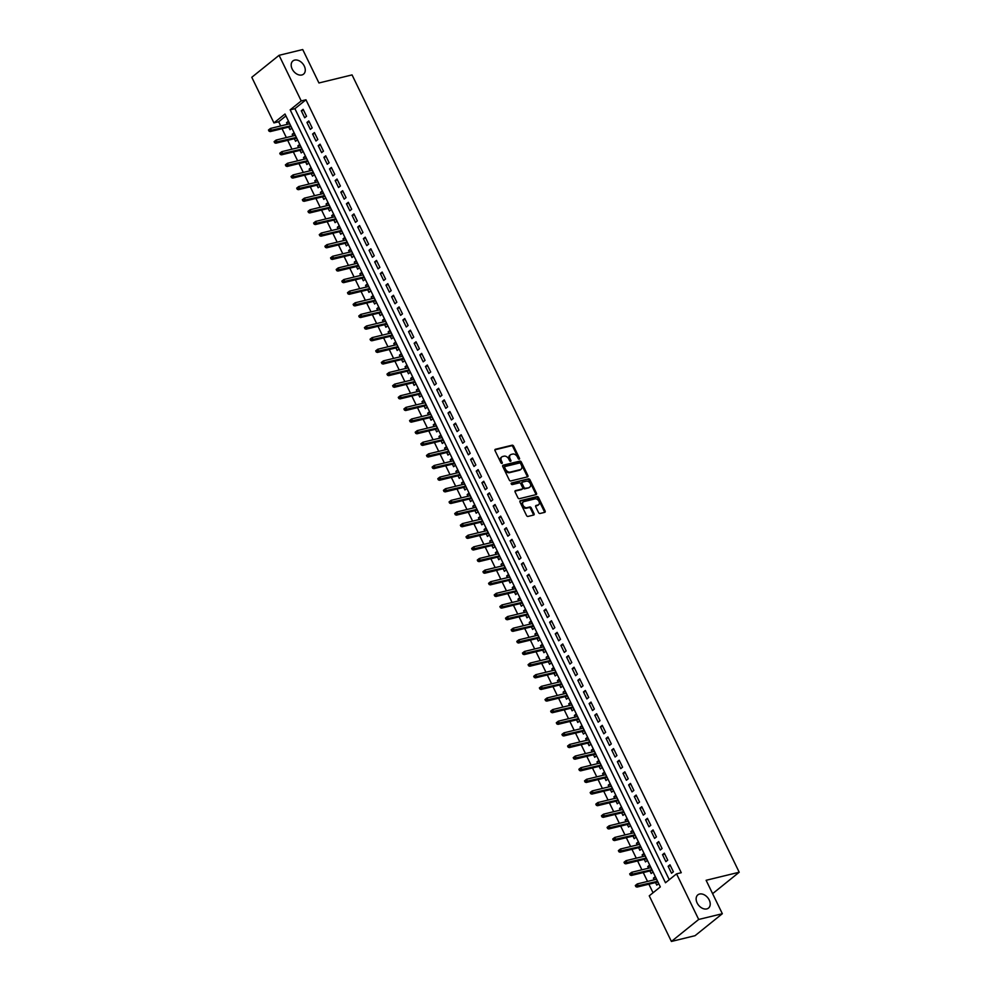 <?xml version="1.0" encoding="UTF-8"?>
<svg xmlns="http://www.w3.org/2000/svg" width="991" height="991" viewBox="0 0 991 991"><rect width="100%" height="100%" fill="white"/><g stroke="black" fill="none" stroke-linecap="round" stroke-linejoin="round"><path stroke-width="1.49" d="M519.222 459.205A0.917 0.632 51.1 0 0 519.482 458.251L513.598 446.123A1.301 0.904 51.1 0 0 512.124 445.207L495.413 449.282A1.301 0.904 51.1 0 0 495.029 450.645L500.926 462.772A0.917 0.632 51.1 0 0 502.214 462.45L501.458 460.889A4.162 2.911 51.1 0 1 501.818 456.913A4.162 2.911 51.1 0 1 502.66 456.504L504.047 456.17A4.162 2.911 51.1 0 1 508.792 459.093L509.547 460.666A0.917 0.632 51.1 0 0 510.848 460.344L510.092 458.783A4.162 2.911 51.1 0 1 510.452 454.819A4.162 2.911 51.1 0 1 511.294 454.411L512.681 454.064A4.162 2.911 51.1 0 1 517.426 457L518.182 458.56A0.917 0.632 51.1 0 0 519.222 459.205M518.85 459.18A0.917 0.632 51.1 0 0 518.751 458.845L512.867 446.718A1.301 0.904 51.1 0 0 511.381 445.801L494.905 449.815M501.582 463.379A0.917 0.632 51.1 0 0 501.483 463.045L500.715 461.472L501.458 460.889M510.216 461.286A0.917 0.632 51.1 0 0 510.117 460.939L509.349 459.378L510.092 458.783M699.559 894.043A8.485 5.934 51.1 0 0 697.85 894.873A8.485 5.934 51.1 0 0 697.775 904.114A8.485 5.934 51.1 0 0 706.781 908.92A8.485 5.934 51.1 0 0 708.503 908.09A8.485 5.934 51.1 0 0 708.577 898.849A8.485 5.934 51.1 0 0 699.559 894.043M294.624 60.104A8.485 5.934 51.1 0 0 292.915 60.934A8.485 5.934 51.1 0 0 292.828 70.175A8.485 5.934 51.1 0 0 301.846 74.982A8.485 5.934 51.1 0 0 303.556 74.139A8.485 5.934 51.1 0 0 303.642 64.91A8.485 5.934 51.1 0 0 294.624 60.104M538.547 512.582A1.301 0.904 51.1 0 0 540.033 513.487L544.716 512.347A1.301 0.904 51.1 0 0 545.1 510.984L538.559 497.519A1.301 0.904 51.1 0 0 537.072 496.602L520.362 500.678A1.301 0.904 51.1 0 0 519.99 502.041L526.531 515.506A1.301 0.904 51.1 0 0 528.005 516.422L533.678 515.035A1.301 0.904 51.1 0 0 534.05 513.672L531.25 507.912A1.301 0.904 51.1 0 0 529.764 506.996L526.964 507.677A3.481 2.44 51.1 0 1 523.26 505.707A3.481 2.44 51.1 0 1 523.298 501.917A3.481 2.44 51.1 0 1 523.991 501.582L534.991 498.894A3.481 2.44 51.1 0 1 538.695 500.876A3.481 2.44 51.1 0 1 538.658 504.667A3.481 2.44 51.1 0 1 537.964 505.001L536.131 505.447A1.301 0.904 51.1 0 0 535.747 506.822L538.547 512.582M279.078 55.31L302.726 49.55L318.941 82.971L352.053 74.907L739.212 872.229L706.112 880.293L722.34 913.714L698.692 919.462L671.403 941.45L649.254 895.827L660.316 886.92L284.999 114.002L273.937 122.909L251.788 77.286L279.078 55.31L301.227 100.933L290.165 109.84L665.481 882.758L676.543 873.851L698.692 919.462M676.543 873.851L681.263 872.699L305.959 99.781L301.227 100.933M527.497 476.869A1.301 0.904 51.1 0 0 527.869 475.507L521.328 462.041A1.301 0.904 51.1 0 0 519.841 461.125L503.131 465.2A1.301 0.904 51.1 0 0 502.759 466.563L509.3 480.028A1.301 0.904 51.1 0 0 510.786 480.945L527.497 476.869M529.937 479.78L536.478 493.245A1.301 0.904 51.1 0 1 536.106 494.608L519.395 498.684A1.301 0.904 51.1 0 1 517.909 497.767L515.109 492.007A1.301 0.904 51.1 0 1 515.493 490.632L522.269 488.984A1.301 0.904 51.1 0 0 522.641 487.622L520.783 483.794A1.301 0.904 51.1 0 0 519.309 482.877L512.248 484.599A0.917 0.632 51.1 0 1 511.467 483.001L528.463 478.864A1.301 0.904 51.1 0 1 529.937 479.78L529.206 480.375L535.747 493.84L536.478 493.245M654.196 879.81L653.403 878.162L655.695 877.605M655.534 882.572L656.785 885.136L658.631 883.65L655.249 876.688L653.403 878.162M648.56 868.19L647.755 866.543L650.046 865.985M649.898 870.953L651.149 873.517L652.982 872.03L649.601 865.056L647.755 866.543M642.911 856.571L642.118 854.923L644.41 854.366M644.249 859.321L645.5 861.897L647.346 860.411L643.952 853.437L642.118 854.923M637.263 844.939L636.47 843.304L638.761 842.746M638.613 847.701L639.852 850.278L641.697 848.792L638.315 841.817L636.47 843.304M631.626 833.32L630.821 831.672L633.125 831.115M632.964 836.082L634.215 838.646L636.061 837.16L632.667 830.185L630.821 831.672M625.978 821.7L625.185 820.053L627.476 819.495M627.315 824.45L628.567 827.027L630.412 825.54L627.03 818.566L625.185 820.053M620.341 810.068L619.536 808.433L621.828 807.876M621.679 812.831L622.93 815.407L624.764 813.921L621.382 806.947L619.536 808.433M614.693 798.449L613.9 796.801L616.191 796.244M616.03 801.211L617.282 803.775L619.127 802.301L615.733 795.327L613.9 796.801M609.044 786.829L608.251 785.182L610.543 784.624M610.394 789.592L611.633 792.156L613.479 790.669L610.097 783.695L608.251 785.182M603.408 775.21L602.602 773.562L604.906 773.005M604.745 777.96L605.996 780.536L607.842 779.05L604.448 772.076L602.602 773.562M597.759 763.578L596.966 761.943L599.258 761.385M599.097 766.34L600.348 768.917L602.194 767.43L598.812 760.456L596.966 761.943M592.123 751.958L591.317 750.311L593.609 749.753M593.46 754.721L594.711 757.285L596.545 755.799L593.163 748.824L591.317 750.311M586.474 740.339L585.681 738.691L587.973 738.134M587.812 743.101L589.063 745.666L590.909 744.179L587.514 737.205L585.681 738.691M580.825 728.719L580.032 727.072L582.324 726.514M582.175 731.469L583.414 734.046L585.26 732.56L581.878 725.585L580.032 727.072M575.189 717.088L574.384 715.452L576.688 714.883M576.527 719.85L577.778 722.427L579.624 720.94L576.229 713.966L574.384 715.452M569.54 705.468L568.747 703.821L571.039 703.263M570.878 708.231L572.129 710.795L573.975 709.308L570.593 702.334L568.747 703.821M563.904 693.849L563.099 692.201L565.39 691.644M565.242 696.599L566.493 699.175L568.326 697.689L564.944 690.715L563.099 692.201M558.255 682.217L557.462 680.582L559.754 680.024M559.593 684.979L560.844 687.556L562.69 686.069L559.296 679.095L557.462 680.582M552.606 670.597L551.814 668.95L554.105 668.392M553.957 673.36L555.195 675.924L557.041 674.45L553.659 667.476L551.814 668.95M546.97 658.978L546.165 657.33L548.469 656.773M548.308 661.74L549.559 664.304L551.405 662.818L548.011 655.844L546.165 657.33M541.321 647.358L540.529 645.711L542.82 645.153M542.659 650.108L543.91 652.685L545.756 651.198L542.374 644.224L540.529 645.711M535.685 635.727L534.88 634.091L537.172 633.534M537.023 638.489L538.274 641.066L540.107 639.579L536.726 632.605L534.88 634.091M530.036 624.107L529.244 622.459L531.535 621.902M531.374 626.869L532.625 629.434L534.471 627.947L531.077 620.973L529.244 622.459M524.388 612.488L523.595 610.84L525.887 610.283M525.738 615.25L526.977 617.814L528.822 616.328L525.441 609.354L523.595 610.84M518.751 600.868L517.946 599.221L520.25 598.663M520.089 603.618L521.34 606.195L523.186 604.708L519.792 597.734L517.946 599.221M513.103 589.236L512.31 587.601L514.602 587.031M514.44 591.999L515.692 594.575L517.537 593.089L514.156 586.115L512.31 587.601M507.466 577.617L506.661 575.969L508.953 575.412M508.804 580.379L510.043 582.943L511.889 581.457L508.507 574.483L506.661 575.969M501.818 565.997L501.025 564.35L503.317 563.792M503.155 568.747L504.407 571.324L506.252 569.837L502.858 562.863L501.025 564.35M496.169 554.365L495.376 552.73L497.668 552.173M497.519 557.128L498.758 559.704L500.604 558.218L497.222 551.244L495.376 552.73M490.533 542.746L489.727 541.098L492.019 540.541M491.87 545.508L493.122 548.073L494.967 546.598L491.573 539.624L489.727 541.098M484.884 531.126L484.091 529.479L486.383 528.921M486.222 533.889L487.473 536.453L489.319 534.967L485.937 527.992L484.091 529.479M479.248 519.507L478.442 517.859L480.734 517.302M480.585 522.257L481.824 524.834L483.67 523.347L480.288 516.373L478.442 517.859M473.599 507.875L472.806 506.24L475.098 505.683M474.937 510.638L476.188 513.214L478.034 511.728L474.639 504.753L472.806 506.24M467.95 496.256L467.157 494.608L469.449 494.051M469.3 499.018L470.539 501.582L472.385 500.096L469.003 493.122L467.157 494.608M462.314 484.636L461.509 482.989L463.8 482.431M463.652 487.399L464.903 489.963L466.749 488.476L463.354 481.502L461.509 482.989M456.665 473.017L455.872 471.369L458.164 470.812M458.003 475.767L459.254 478.343L461.1 476.857L457.718 469.883L455.872 471.369M451.029 461.385L450.224 459.75L452.515 459.18M452.367 464.147L453.605 466.724L455.451 465.237L452.069 458.263L450.224 459.75M445.38 449.765L444.587 448.118L446.879 447.56M446.718 452.528L447.969 455.092L449.815 453.605L446.421 446.631L444.587 448.118M439.731 438.146L438.939 436.498L441.23 435.941M441.082 440.896L442.32 443.473L444.166 441.986L440.784 435.012L438.939 436.498M434.095 426.514L433.29 424.879L435.582 424.321M435.433 429.276L436.684 431.853L438.53 430.367L435.136 423.392L433.29 424.879M428.446 414.895L427.654 413.247L429.945 412.69M429.784 417.657L431.035 420.221L432.881 418.747L429.499 411.773L427.654 413.247M422.81 403.275L422.005 401.628L424.297 401.07M424.148 406.037L425.387 408.602L427.232 407.115L423.851 400.141L422.005 401.628M417.161 391.656L416.369 390.008L418.66 389.451M418.499 394.406L419.75 396.982L421.596 395.496L418.202 388.522L416.369 390.008M411.513 380.024L410.72 378.389L413.012 377.831M412.863 382.786L414.102 385.363L415.947 383.876L412.566 376.902L410.72 378.389M405.876 368.404L405.071 366.757L407.363 366.199M407.214 371.167L408.465 373.731L410.311 372.244L406.917 365.27L405.071 366.757M400.228 356.785L399.435 355.137L401.727 354.58M401.566 359.547L402.817 362.111L404.662 360.625L401.281 353.651L399.435 355.137M394.591 345.165L393.786 343.518L396.078 342.96M395.929 347.915L397.168 350.492L399.014 349.005L395.632 342.031L393.786 343.518M388.943 333.533L388.15 331.898L390.442 331.328M390.281 336.296L391.532 338.872L393.377 337.386L389.983 330.412L388.15 331.898M383.294 321.914L382.501 320.266L384.793 319.709M384.644 324.676L385.883 327.241L387.729 325.754L384.347 318.78L382.501 320.266M377.658 310.294L376.853 308.647L379.144 308.09M378.996 313.045L380.247 315.621L382.092 314.135L378.698 307.16L376.853 308.647M372.009 298.663L371.216 297.027L373.508 296.47M373.347 301.425L374.598 304.002L376.444 302.515L373.062 295.541L371.216 297.027M366.373 287.043L365.568 285.396L367.859 284.838M367.711 289.806L368.949 292.37L370.795 290.896L367.413 283.921L365.568 285.396M360.724 275.424L359.919 273.776L362.223 273.219M362.062 278.186L363.313 280.75L365.159 279.264L361.765 272.29L359.919 273.776M355.075 263.804L354.283 262.157L356.574 261.599M356.413 266.554L357.664 269.131L359.51 267.644L356.128 260.67L354.283 262.157M349.439 252.172L348.634 250.537L350.925 249.98M350.777 254.935L352.028 257.511L353.861 256.025L350.48 249.051L348.634 250.537M343.79 240.553L342.997 238.905L345.289 238.348M345.128 243.315L346.379 245.879L348.225 244.393L344.843 237.419L342.997 238.905M338.154 228.933L337.349 227.286L339.64 226.728M339.492 231.696L340.731 234.26L342.576 232.774L339.195 225.799L337.349 227.286M332.505 217.302L331.7 215.666L334.004 215.109M333.843 220.064L335.094 222.641L336.94 221.154L333.546 214.18L331.7 215.666M326.857 205.682L326.064 204.047L328.355 203.477M328.194 208.444L329.446 211.009L331.291 209.535L327.91 202.56L326.064 204.047M321.22 194.063L320.415 192.415L322.707 191.858M322.558 196.825L323.809 199.389L325.643 197.903L322.261 190.929L320.415 192.415M315.572 182.443L314.779 180.796L317.07 180.238M316.909 185.193L318.161 187.77L320.006 186.283L316.625 179.309L314.779 180.796M309.935 170.811L309.13 169.176L311.422 168.619M311.273 173.574L312.512 176.15L314.358 174.664L310.976 167.69L309.13 169.176M304.287 159.192L303.481 157.544L305.785 156.987M305.624 161.954L306.876 164.518L308.721 163.032L305.327 156.07L303.481 157.544M298.638 147.572L297.845 145.925L300.137 145.367M299.976 150.335L301.227 152.899L303.073 151.412L299.691 144.438L297.845 145.925M293.002 135.953L292.196 134.305L294.488 133.748M294.339 138.703L295.591 141.279L297.424 139.793L294.042 132.819L292.196 134.305M306.541 116.281L303.147 109.307L301.301 110.794L304.695 117.768L306.541 116.281M312.177 127.913L308.796 120.939L306.95 122.426L310.332 129.4L312.177 127.913M317.826 139.533L314.432 132.559L312.599 134.045L315.98 141.019L317.826 139.533M323.462 151.152L320.081 144.178L318.235 145.665L321.629 152.639L323.462 151.152M329.111 162.784L325.729 155.81L323.884 157.284L327.265 164.258L329.111 162.784M334.76 174.404L331.366 167.429L329.52 168.916L332.914 175.89L334.76 174.404M340.396 186.023L337.014 179.049L335.169 180.535L338.55 187.51L340.396 186.023M346.045 197.643L342.651 190.668L340.817 192.155L344.199 199.129L346.045 197.643M351.681 209.274L348.299 202.3L346.454 203.787L349.848 210.761L351.681 209.274M357.33 220.894L353.948 213.92L352.102 215.406L355.484 222.38L357.33 220.894M362.979 232.513L359.584 225.539L357.739 227.026L361.133 234L362.979 232.513M368.615 244.133L365.233 237.171L363.387 238.645L366.769 245.619L368.615 244.133M374.264 255.765L370.869 248.791L369.036 250.277L372.418 257.251L374.264 255.765M379.9 267.384L376.518 260.41L374.672 261.897L378.067 268.871L379.9 267.384M385.549 279.004L382.167 272.029L380.321 273.516L383.703 280.49L385.549 279.004M391.197 290.636L387.803 283.661L385.957 285.148L389.352 292.11L391.197 290.636M396.834 302.255L393.452 295.281L391.606 296.767L394.988 303.741L396.834 302.255M402.482 313.874L399.088 306.9L397.255 308.387L400.637 315.361L402.482 313.874M408.119 325.494L404.737 318.52L402.891 320.006L406.285 326.98L408.119 325.494M413.767 337.126L410.385 330.152L408.54 331.638L411.922 338.612L413.767 337.126M419.416 348.745L416.022 341.771L414.176 343.258L417.57 350.232L419.416 348.745M425.052 360.365L421.671 353.391L419.825 354.877L423.207 361.851L425.052 360.365M430.701 371.984L427.307 365.022L425.473 366.497L428.855 373.471L430.701 371.984M436.337 383.616L432.956 376.642L431.11 378.128L434.504 385.103L436.337 383.616M441.986 395.236L438.604 388.261L436.758 389.748L440.14 396.722L441.986 395.236M447.635 406.855L444.241 399.881L442.395 401.367L445.789 408.342L447.635 406.855M453.271 418.487L449.889 411.513L448.043 412.999L451.425 419.961L453.271 418.487M458.92 430.106L455.526 423.132L453.692 424.619L457.074 431.593L458.92 430.106M464.556 441.726L461.174 434.752L459.329 436.238L462.723 443.212L464.556 441.726M470.205 453.345L466.823 446.371L464.977 447.858L468.359 454.832L470.205 453.345M475.853 464.977L472.459 458.003L470.614 459.49L474.008 466.464L475.853 464.977M481.49 476.597L478.108 469.623L476.262 471.109L479.644 478.083L481.49 476.597M487.138 488.216L483.744 481.242L481.911 482.728L485.293 489.703L487.138 488.216M492.775 499.836L489.393 492.874L487.547 494.348L490.941 501.322L492.775 499.836M498.423 511.467L495.042 504.493L493.196 505.98L496.578 512.954L498.423 511.467M504.072 523.087L500.678 516.113L498.832 517.599L502.226 524.573L504.072 523.087M509.708 534.706L506.327 527.732L504.481 529.219L507.863 536.193L509.708 534.706M515.357 546.338L511.963 539.364L510.13 540.851L513.511 547.812L515.357 546.338M520.993 557.958L517.612 550.984L515.766 552.47L519.16 559.444L520.993 557.958M526.642 569.577L523.26 562.603L521.415 564.09L524.796 571.064L526.642 569.577M532.291 581.197L528.897 574.223L527.051 575.709L530.445 582.683L532.291 581.197M537.927 592.829L534.545 585.854L532.7 587.341L536.081 594.315L537.927 592.829M543.576 604.448L540.182 597.474L538.348 598.96L541.73 605.935L543.576 604.448M549.212 616.068L545.83 609.093L543.985 610.58L547.379 617.554L549.212 616.068M554.861 627.699L551.479 620.725L549.633 622.199L553.015 629.174L554.861 627.699M560.51 639.319L557.115 632.345L555.27 633.831L558.664 640.805L560.51 639.319M566.146 650.938L562.764 643.964L560.918 645.451L564.3 652.425L566.146 650.938M571.795 662.558L568.4 655.584L566.567 657.07L569.949 664.044L571.795 662.558M577.431 674.19L574.049 667.216L572.203 668.702L575.598 675.676L577.431 674.19M583.08 685.809L579.698 678.835L577.852 680.322L581.234 687.296L583.08 685.809M588.728 697.429L585.334 690.454L583.488 691.941L586.883 698.915L588.728 697.429M594.365 709.048L590.983 702.074L589.137 703.56L592.519 710.535L594.365 709.048M600.013 720.68L596.619 713.706L594.786 715.192L598.168 722.166L600.013 720.68M605.65 732.299L602.268 725.325L600.422 726.812L603.816 733.786L605.65 732.299M611.298 743.919L607.917 736.945L606.071 738.431L609.453 745.405L611.298 743.919M616.947 755.551L613.553 748.577L611.707 750.051L615.101 757.025L616.947 755.551M622.583 767.17L619.202 760.196L617.356 761.683L620.738 768.657L622.583 767.17M628.232 778.79L624.838 771.816L623.005 773.302L626.386 780.276L628.232 778.79M633.868 790.409L630.487 783.435L628.641 784.922L632.035 791.896L633.868 790.409M639.517 802.041L636.135 795.067L634.29 796.553L637.671 803.528L639.517 802.041M645.166 813.661L641.772 806.686L639.926 808.173L643.32 815.147L645.166 813.661M650.802 825.28L647.42 818.306L645.575 819.792L648.956 826.767L650.802 825.28M656.451 836.899L653.057 829.925L651.223 831.412L654.605 838.386L656.451 836.899M662.087 848.531L658.705 841.557L656.86 843.044L660.254 850.018L662.087 848.531M667.736 860.151L664.354 853.177L662.508 854.663L665.89 861.637L667.736 860.151M305.959 99.781L294.897 108.688L669.272 879.698M668.145 866.283L671.539 873.257L673.385 871.77L669.99 864.796L668.145 866.283L670.449 865.725M285.928 115.91L278.669 121.757L280.701 125.944M282.039 128.706L286.349 137.563M287.687 140.326L291.986 149.195M293.336 151.945L297.634 160.815M298.972 163.577L303.283 172.434M304.621 175.196L308.919 184.053M310.257 186.816L314.568 195.685M315.906 198.435L320.204 207.305M321.555 210.067L325.853 218.924M327.191 221.687L331.502 230.556M332.84 233.306L337.138 242.176M338.476 244.938L342.787 253.795M344.125 256.558L348.423 265.415M349.773 268.177L354.072 277.046M355.41 279.796L359.721 288.666M361.058 291.428L365.357 300.285M366.695 303.048L371.006 311.905M372.343 314.667L376.642 323.537M377.992 326.287L382.291 335.156M383.628 337.919L387.939 346.776M389.277 349.538L393.576 358.408M394.913 361.158L399.224 370.027M400.562 372.789L404.861 381.646M406.211 384.409L410.509 393.266M411.847 396.028L416.158 404.898M417.496 407.648L421.794 416.517M423.132 419.28L427.443 428.137M428.781 430.899L433.079 439.756M434.43 442.519L438.728 451.388M440.066 454.138L444.377 463.008M445.715 465.77L450.013 474.627M451.351 477.389L455.662 486.259M457 489.009L461.298 497.878M462.648 500.641L466.947 509.498M468.285 512.26L472.596 521.117M473.933 523.88L478.232 532.749M479.57 535.499L483.881 544.369M485.218 547.131L489.517 555.988M490.867 558.751L495.166 567.608M496.503 570.37L500.814 579.24M502.152 582.002L506.451 590.859M507.788 593.621L512.099 602.478M513.437 605.241L517.736 614.11M519.086 616.86L523.384 625.73M524.722 628.492L529.033 637.349M530.371 640.112L534.669 648.969M536.007 651.731L540.318 660.601M541.656 663.351L545.954 672.22M547.305 674.982L551.603 683.84M552.941 686.602L557.252 695.459M558.59 698.221L562.888 707.091M564.226 709.853L568.537 718.71M569.875 721.473L574.173 730.33M575.523 733.092L579.822 741.962M581.16 744.712L585.47 753.581M586.808 756.344L591.107 765.201M592.445 767.963L596.755 776.82M598.093 779.583L602.392 788.452M603.742 791.202L608.04 800.071M609.378 802.834L613.689 811.691M615.027 814.453L619.325 823.31M620.663 826.073L624.974 834.942M626.312 837.705L630.61 846.562M631.961 849.324L636.259 858.181M637.597 860.944L641.908 869.813M643.246 872.563L647.544 881.433M648.882 884.195L653.057 892.767M288.691 127.083L289.942 129.66L291.788 128.173L288.406 121.199L286.56 122.686L287.353 124.321M712.603 893.671L739.212 872.229M722.34 913.714L695.05 935.69L671.403 941.45M278.669 121.757L273.937 122.909M294.897 108.688L290.165 109.84M286.56 122.686L288.852 122.128M301.301 110.794L303.605 110.236M306.95 122.426L309.242 121.868M312.599 134.045L314.89 133.488M318.235 145.665L320.527 145.107M323.884 157.284L326.175 156.727M329.52 168.916L331.824 168.359M335.169 180.535L337.46 179.978M340.817 192.155L343.109 191.597M346.454 203.787L348.745 203.217M352.102 215.406L354.394 214.849M357.739 227.026L360.043 226.468M363.387 238.645L365.679 238.088M369.036 250.277L371.328 249.72M374.672 261.897L376.964 261.339M380.321 273.516L382.613 272.959M385.957 285.148L388.261 284.578M391.606 296.767L393.898 296.21M397.255 308.387L399.546 307.829M402.891 320.006L405.183 319.449M408.54 331.638L410.831 331.081M414.176 343.258L416.48 342.7M419.825 354.877L422.116 354.32M425.473 366.497L427.765 365.939M431.11 378.128L433.401 377.571M436.758 389.748L439.05 389.19M442.395 401.367L444.699 400.81M448.043 412.999L450.335 412.429M453.692 424.619L455.984 424.061M459.329 436.238L461.62 435.681M464.977 447.858L467.269 447.3M470.614 459.49L472.918 458.932M476.262 471.109L478.554 470.552M481.911 482.728L484.203 482.171M487.547 494.348L489.839 493.791M493.196 505.98L495.488 505.422M498.832 517.599L501.136 517.042M504.481 529.219L506.773 528.661M510.13 540.851L512.421 540.281M515.766 552.47L518.058 551.913M521.415 564.09L523.706 563.532M527.051 575.709L529.355 575.152M532.7 587.341L534.991 586.783M538.348 598.96L540.64 598.403M543.985 610.58L546.276 610.022M549.633 622.199L551.925 621.642M555.27 633.831L557.574 633.274M560.918 645.451L563.21 644.893M566.567 657.07L568.859 656.513M572.203 668.702L574.495 668.132M577.852 680.322L580.144 679.764M583.488 691.941L585.792 691.384M589.137 703.56L591.429 703.003M594.786 715.192L597.077 714.635M600.422 726.812L602.714 726.254M606.071 738.431L608.363 737.874M611.707 750.051L614.011 749.493M617.356 761.683L619.648 761.125M623.005 773.302L625.296 772.745M628.641 784.922L630.933 784.364M634.29 796.553L636.581 795.984M639.926 808.173L642.23 807.615M645.575 819.792L647.866 819.235M651.223 831.412L653.515 830.854M656.86 843.044L659.151 842.486M662.508 854.663L664.8 854.106M510.117 455.154A4.162 2.911 51.1 0 0 509.708 455.414A4.162 2.911 51.1 0 0 509.349 459.378M501.483 457.26A4.162 2.911 51.1 0 0 501.074 457.508A4.162 2.911 51.1 0 0 500.715 461.472M527.262 476.931A1.301 0.904 51.1 0 0 527.125 476.101L520.597 462.636A1.301 0.904 51.1 0 0 519.111 461.719L502.635 465.733M520.634 463.615A0.917 0.632 51.1 0 0 519.606 462.97L504.927 466.538A0.917 0.632 51.1 0 0 504.667 467.504L505.472 469.152A4.162 2.911 51.1 0 0 510.216 472.088L520.238 469.635A4.162 2.911 51.1 0 0 521.08 469.226A4.162 2.911 51.1 0 0 521.439 465.262L520.634 463.615M504.617 466.798L504.196 467.133A0.917 0.632 51.1 0 0 503.936 468.099L504.667 467.504M520.684 469.486A4.162 2.911 51.1 0 1 520.349 469.821A4.162 2.911 51.1 0 1 519.507 470.23L509.485 472.682A4.162 2.911 51.1 0 1 504.741 469.746L503.936 468.099M535.871 494.67A1.301 0.904 51.1 0 0 535.747 493.84M514.986 491.177L521.526 489.579A1.301 0.904 51.1 0 0 521.972 489.22M511.108 483.509L528.463 478.864M529.293 487.275A3.481 2.44 51.1 0 0 529.999 486.928A3.481 2.44 51.1 0 0 530.036 483.137A3.481 2.44 51.1 0 0 526.332 481.168L522.455 482.109A1.301 0.904 51.1 0 0 522.084 483.484L523.942 487.299A1.301 0.904 51.1 0 0 525.428 488.216L528.562 487.869A3.481 2.44 51.1 0 0 529.268 487.522A3.481 2.44 51.1 0 0 529.59 487.176M521.724 482.704A1.301 0.904 51.1 0 0 521.353 484.079L522.084 483.484M528.562 487.869L524.685 488.811A1.301 0.904 51.1 0 1 523.198 487.894L521.353 484.079M529.206 480.375A1.301 0.904 51.1 0 0 527.72 479.458M538.249 504.902A3.481 2.44 51.1 0 1 537.927 505.261A3.481 2.44 51.1 0 1 537.221 505.596L535.623 505.992M522.963 502.264A3.481 2.44 51.1 0 0 522.554 502.511A3.481 2.44 51.1 0 0 522.517 506.302A3.481 2.44 51.1 0 0 526.221 508.272L526.964 507.677M533.443 515.097A1.301 0.904 51.1 0 0 533.307 514.267L530.507 508.507A1.301 0.904 51.1 0 0 529.033 507.59L526.221 508.272M544.493 512.409A1.301 0.904 51.1 0 0 544.356 511.579L537.816 498.114A1.301 0.904 51.1 0 0 536.342 497.197L519.854 501.211M269.205 129.425L268.474 130.019L269.032 131.184L269.775 130.589L269.205 129.425L270.506 128.434L271.522 130.515L270.196 131.592L290.982 126.526M269.775 130.589L290.66 125.857M270.506 128.434L289.645 123.764M270.196 131.592L269.032 131.184M274.854 141.056L274.111 141.651L274.68 142.803L275.411 142.208L274.854 141.056L276.155 140.053L277.17 142.147L275.832 143.212L296.631 138.145M275.411 142.208L296.309 137.476M276.155 140.053L295.293 135.383M275.832 143.212L274.68 142.803M280.49 152.676L279.759 153.271L280.317 154.435L281.06 153.84L280.49 152.676L281.791 151.673L282.807 153.766L281.481 154.831L302.28 149.777M281.06 153.84L301.945 149.108M281.791 151.673L300.93 147.015M281.481 154.831L280.317 154.435M286.139 164.295L285.396 164.89L285.965 166.054L286.709 165.46L286.139 164.295L287.44 163.292L288.455 165.386L287.13 166.463L307.916 161.397M286.709 165.46L307.594 160.728M287.44 163.292L306.578 158.634M287.13 166.463L285.965 166.054M291.788 175.915L291.044 176.509L291.614 177.674L292.345 177.079L291.788 175.915L293.076 174.924L294.092 177.005L292.766 178.083L313.565 173.016M292.345 177.079L313.243 172.347M293.076 174.924L312.227 170.254M292.766 178.083L291.614 177.674M297.424 187.547L296.693 188.141L297.25 189.306L297.994 188.711L297.424 187.547L298.725 186.543L299.74 188.637L298.415 189.702L319.201 184.636M297.994 188.711L318.879 183.967M298.725 186.543L317.863 181.886M298.415 189.702L297.25 189.306M303.073 199.166L302.329 199.761L302.899 200.925L303.63 200.331L303.073 199.166L304.373 198.163L305.389 200.256L304.051 201.322L324.85 196.268M303.63 200.331L324.528 195.599M304.373 198.163L323.512 193.505M304.051 201.322L302.899 200.925M308.709 210.786L307.978 211.38L308.535 212.545L309.279 211.95L308.709 210.786L310.01 209.782L311.025 211.876L309.7 212.954L330.499 207.887M309.279 211.95L330.164 207.218M310.01 209.782L329.148 205.125M309.7 212.954L308.535 212.545M314.358 222.418L313.614 223.012L314.184 224.164L314.927 223.57L314.358 222.418L315.658 221.414L316.674 223.508L315.349 224.573L336.135 219.506M314.927 223.57L335.813 218.838M315.658 221.414L334.797 216.744M315.349 224.573L314.184 224.164M320.006 234.037L319.263 234.632L319.833 235.796L320.564 235.201L320.006 234.037L321.295 233.034L322.31 235.127L320.985 236.192L341.784 231.126M320.564 235.201L341.461 230.469M321.295 233.034L340.446 228.376M320.985 236.192L319.833 235.796M325.643 245.657L324.912 246.251L325.469 247.416L326.212 246.821L325.643 245.657L326.943 244.653L327.959 246.747L326.634 247.812L347.42 242.758M326.212 246.821L347.098 242.089M326.943 244.653L346.082 239.995M326.634 247.812L325.469 247.416M331.291 257.276L330.548 257.871L331.118 259.035L331.849 258.44L331.291 257.276L332.592 256.285L333.608 258.366L332.27 259.444L353.069 254.377M331.849 258.44L352.746 253.708M332.592 256.285L351.731 251.615M332.27 259.444L331.118 259.035M336.928 268.908L336.197 269.502L336.754 270.654L337.497 270.06L336.928 268.908L338.228 267.904L339.244 269.998L337.919 271.063L358.717 265.997M337.497 270.06L358.395 265.328M338.228 267.904L357.367 263.247M337.919 271.063L336.754 270.654M342.576 280.527L341.833 281.122L342.403 282.286L343.146 281.692L342.576 280.527L343.877 279.524L344.893 281.617L343.567 282.683L364.354 277.629M343.146 281.692L364.031 276.96M343.877 279.524L363.016 274.866M343.567 282.683L342.403 282.286M348.225 292.147L347.482 292.741L348.052 293.906L348.782 293.311L348.225 292.147L349.513 291.143L350.529 293.237L349.204 294.315L370.002 289.248M348.782 293.311L369.68 288.579M349.513 291.143L368.664 286.486M349.204 294.315L348.052 293.906M353.861 303.766L353.13 304.361L353.688 305.525L354.431 304.931L353.861 303.766L355.162 302.775L356.178 304.856L354.852 305.934L375.639 300.868M354.431 304.931L375.316 300.199M355.162 302.775L374.301 298.105M354.852 305.934L353.688 305.525M359.51 315.398L358.767 315.993L359.337 317.157L360.067 316.563L359.51 315.398L360.811 314.395L361.826 316.488L360.489 317.554L381.287 312.487M360.067 316.563L380.965 311.818M360.811 314.395L379.949 309.737M360.489 317.554L359.337 317.157M365.146 327.018L364.415 327.612L364.973 328.777L365.716 328.182L365.146 327.018L366.447 326.014L367.463 328.108L366.137 329.173L386.936 324.119M365.716 328.182L386.614 323.45M366.447 326.014L385.598 321.357M366.137 329.173L364.973 328.777M370.795 338.637L370.052 339.232L370.622 340.396L371.365 339.802L370.795 338.637L372.096 337.634L373.111 339.727L371.786 340.805L392.572 335.738M371.365 339.802L392.25 335.069M372.096 337.634L391.234 332.976M371.786 340.805L370.622 340.396M376.444 350.269L375.7 350.864L376.27 352.016L377.001 351.421L376.444 350.269L377.732 349.266L378.748 351.359L377.422 352.424L398.221 347.358M377.001 351.421L397.899 346.689M377.732 349.266L396.883 344.595M377.422 352.424L376.27 352.016M382.08 361.888L381.349 362.483L381.907 363.647L382.65 363.053L382.08 361.888L383.381 360.885L384.397 362.979L383.071 364.044L403.857 358.977M382.65 363.053L403.535 358.321M383.381 360.885L402.519 356.227M383.071 364.044L381.907 363.647M387.729 373.508L386.986 374.103L387.555 375.267L388.286 374.672L387.729 373.508L389.029 372.505L390.045 374.598L388.707 375.663L409.506 370.609M388.286 374.672L409.184 369.94M389.029 372.505L408.168 367.847M388.707 375.663L387.555 375.267M393.365 385.127L392.634 385.722L393.192 386.886L393.935 386.292L393.365 385.127L394.666 384.136L395.682 386.217L394.356 387.295L415.155 382.229M393.935 386.292L414.833 381.56M394.666 384.136L413.817 379.466M394.356 387.295L393.192 386.886M399.014 396.759L398.271 397.354L398.84 398.506L399.584 397.924L399.014 396.759L400.314 395.756L401.33 397.849L400.005 398.915L420.791 393.848M399.584 397.924L420.469 393.179M400.314 395.756L419.453 391.098M400.005 398.915L398.84 398.506M404.662 408.379L403.919 408.973L404.489 410.138L405.22 409.543L404.662 408.379L405.951 407.375L406.967 409.469L405.641 410.534L426.44 405.48M405.22 409.543L426.118 404.811M405.951 407.375L425.102 402.718M405.641 410.534L404.489 410.138M410.299 419.998L409.568 420.593L410.125 421.757L410.869 421.163L410.299 419.998L411.599 418.995L412.615 421.088L411.29 422.166L432.076 417.1M410.869 421.163L431.754 416.431M411.599 418.995L430.738 414.337M411.29 422.166L410.125 421.757M415.947 431.63L415.204 432.212L415.774 433.377L416.505 432.782L415.947 431.63L417.248 430.627L418.264 432.72L416.926 433.785L437.725 428.719M416.505 432.782L437.403 428.05M417.248 430.627L436.387 425.957M416.926 433.785L415.774 433.377M421.584 443.25L420.853 443.844L421.41 445.009L422.154 444.414L421.584 443.25L422.884 442.246L423.9 444.34L422.575 445.405L443.373 440.338M422.154 444.414L443.051 439.682M422.884 442.246L442.036 437.588M422.575 445.405L421.41 445.009M427.232 454.869L426.489 455.464L427.059 456.628L427.802 456.033L427.232 454.869L428.533 453.866L429.549 455.959L428.223 457.024L449.01 451.97M427.802 456.033L448.688 451.301M428.533 453.866L447.672 449.208M428.223 457.024L427.059 456.628M432.881 466.488L432.138 467.083L432.708 468.248L433.439 467.653L432.881 466.488L434.169 465.485L435.185 467.579L433.86 468.656L454.658 463.59M433.439 467.653L454.336 462.921M434.169 465.485L453.321 460.827M433.86 468.656L432.708 468.248M438.517 478.12L437.787 478.715L438.344 479.867L439.087 479.272L438.517 478.12L439.818 477.117L440.834 479.21L439.509 480.276L460.295 475.209M439.087 479.272L459.973 474.54M439.818 477.117L458.957 472.447M439.509 480.276L438.344 479.867M444.166 489.74L443.423 490.334L443.993 491.499L444.724 490.904L444.166 489.74L445.467 488.736L446.483 490.83L445.145 491.895L465.943 486.829M444.724 490.904L465.621 486.172M445.467 488.736L464.606 484.079M445.145 491.895L443.993 491.499M449.803 501.359L449.072 501.954L449.629 503.118L450.372 502.524L449.803 501.359L451.103 500.356L452.119 502.449L450.794 503.515L471.592 498.461M450.372 502.524L471.27 497.792M451.103 500.356L470.254 495.698M450.794 503.515L449.629 503.118M455.451 512.979L454.708 513.573L455.278 514.738L456.021 514.143L455.451 512.979L456.752 511.988L457.768 514.069L456.442 515.147L477.228 510.08M456.021 514.143L476.906 509.411M456.752 511.988L475.891 507.318M456.442 515.147L455.278 514.738M461.1 524.611L460.357 525.205L460.926 526.357L461.657 525.775L461.1 524.611L462.388 523.607L463.404 525.701L462.079 526.766L482.877 521.7M461.657 525.775L482.555 521.031M462.388 523.607L481.539 518.95M462.079 526.766L460.926 526.357M466.736 536.23L466.005 536.825L466.563 537.989L467.306 537.395L466.736 536.23L468.037 535.227L469.053 537.32L467.727 538.386L488.513 533.331M467.306 537.395L488.191 532.663M468.037 535.227L487.176 530.569M467.727 538.386L466.563 537.989M472.385 547.85L471.642 548.444L472.212 549.609L472.942 549.014L472.385 547.85L473.686 546.846L474.701 548.94L473.364 550.017L494.162 544.951M472.942 549.014L493.84 544.282M473.686 546.846L492.824 542.188M473.364 550.017L472.212 549.609M478.021 559.481L477.29 560.064L477.848 561.228L478.591 560.633L478.021 559.481L479.322 558.478L480.338 560.572L479.012 561.637L499.811 556.57M478.591 560.633L499.489 555.901M479.322 558.478L498.473 553.808M479.012 561.637L477.848 561.228M483.67 571.101L482.927 571.696L483.497 572.86L484.24 572.265L483.67 571.101L484.971 570.098L485.986 572.191L484.661 573.256L505.447 568.19M484.24 572.265L505.125 567.533M484.971 570.098L504.109 565.44M484.661 573.256L483.497 572.86M489.319 582.72L488.575 583.315L489.145 584.479L489.876 583.885L489.319 582.72L490.607 581.717L491.623 583.81L490.297 584.876L511.096 579.822M489.876 583.885L510.774 579.153M490.607 581.717L509.758 577.059M490.297 584.876L489.145 584.479M494.955 594.34L494.224 594.934L494.782 596.099L495.525 595.504L494.955 594.34L496.256 593.336L497.271 595.43L495.946 596.508L516.732 591.441M495.525 595.504L516.41 590.772M496.256 593.336L515.394 588.679M495.946 596.508L494.782 596.099M500.604 605.972L499.86 606.566L500.43 607.718L501.161 607.124L500.604 605.972L501.904 604.968L502.92 607.062L501.582 608.127L522.381 603.061M501.161 607.124L522.059 602.392M501.904 604.968L521.043 600.298M501.582 608.127L500.43 607.718M506.24 617.591L505.509 618.186L506.067 619.35L506.81 618.756L506.24 617.591L507.541 616.588L508.556 618.681L507.231 619.747L528.03 614.68M506.81 618.756L527.707 614.024M507.541 616.588L526.692 611.93M507.231 619.747L506.067 619.35M511.889 629.211L511.145 629.805L511.715 630.97L512.458 630.375L511.889 629.211L513.189 628.207L514.205 630.301L512.88 631.366L533.666 626.312M512.458 630.375L533.344 625.643M513.189 628.207L532.328 623.55M512.88 631.366L511.715 630.97M517.537 640.83L516.794 641.425L517.364 642.589L518.095 641.995L517.537 640.83L518.826 639.839L519.841 641.92L518.516 642.998L539.315 637.931M518.095 641.995L538.993 637.263M518.826 639.839L537.977 635.169M518.516 642.998L517.364 642.589M523.174 652.462L522.443 653.057L523 654.209L523.744 653.626L523.174 652.462L524.474 651.459L525.49 653.552L524.165 654.617L544.963 649.551M523.744 653.626L544.629 648.882M524.474 651.459L543.613 646.801M524.165 654.617L523 654.209M528.822 664.081L528.079 664.676L528.649 665.841L529.38 665.246L528.822 664.081L530.123 663.078L531.139 665.172L529.801 666.237L550.6 661.183M529.38 665.246L550.278 660.514M530.123 663.078L549.262 658.42M529.801 666.237L528.649 665.841M534.459 675.701L533.728 676.296L534.285 677.46L535.029 676.865L534.459 675.701L535.759 674.698L536.775 676.791L535.45 677.869L556.248 672.802M535.029 676.865L555.926 672.133M535.759 674.698L554.91 670.04M535.45 677.869L534.285 677.46M540.107 687.333L539.364 687.915L539.934 689.079L540.677 688.485L540.107 687.333L541.408 686.329L542.424 688.423L541.098 689.488L561.885 684.422M540.677 688.485L561.563 683.753M541.408 686.329L560.547 681.659M541.098 689.488L539.934 689.079M545.756 698.952L545.013 699.547L545.583 700.711L546.314 700.117L545.756 698.952L547.044 697.949L548.06 700.042L546.735 701.108L567.533 696.041M546.314 700.117L567.211 695.385M547.044 697.949L566.195 693.291M546.735 701.108L545.583 700.711M551.392 710.572L550.662 711.166L551.219 712.331L551.962 711.736L551.392 710.572L552.693 709.568L553.709 711.662L552.383 712.727L573.182 707.673M551.962 711.736L572.848 707.004M552.693 709.568L571.832 704.911M552.383 712.727L551.219 712.331M557.041 722.191L556.298 722.786L556.868 723.95L557.599 723.356L557.041 722.191L558.342 721.188L559.358 723.281L558.02 724.359L578.818 719.293M557.599 723.356L578.496 718.624M558.342 721.188L577.48 716.53M558.02 724.359L556.868 723.95M562.677 733.823L561.947 734.418L562.504 735.57L563.247 734.975L562.677 733.823L563.978 732.82L564.994 734.913L563.668 735.979L584.467 730.912M563.247 734.975L584.145 730.243M563.978 732.82L583.129 728.15M563.668 735.979L562.504 735.57M568.326 745.443L567.583 746.037L568.153 747.202L568.896 746.607L568.326 745.443L569.627 744.439L570.643 746.533L569.317 747.598L590.103 742.532M568.896 746.607L589.781 741.875M569.627 744.439L588.765 739.782M569.317 747.598L568.153 747.202M573.975 757.062L573.232 757.657L573.801 758.821L574.532 758.226L573.975 757.062L575.263 756.059L576.279 758.152L574.953 759.23L595.752 754.163M574.532 758.226L595.43 753.494M575.263 756.059L594.414 751.401M574.953 759.23L573.801 758.821M579.611 768.682L578.88 769.276L579.438 770.441L580.181 769.846L579.611 768.682L580.912 767.691L581.928 769.772L580.602 770.849L601.401 765.783M580.181 769.846L601.066 765.114M580.912 767.691L600.05 763.02M580.602 770.849L579.438 770.441M585.26 780.313L584.517 780.908L585.086 782.072L585.817 781.478L585.26 780.313L586.561 779.31L587.576 781.404L586.251 782.469L607.037 777.402M585.817 781.478L606.715 776.733M586.561 779.31L605.699 774.652M586.251 782.469L585.086 782.072M590.896 791.933L590.165 792.527L590.723 793.692L591.466 793.097L590.896 791.933L592.197 790.929L593.213 793.023L591.887 794.088L612.686 789.034M591.466 793.097L612.364 788.365M592.197 790.929L611.348 786.272M591.887 794.088L590.723 793.692M596.545 803.552L595.802 804.147L596.371 805.311L597.115 804.717L596.545 803.552L597.846 802.549L598.861 804.642L597.536 805.72L618.322 800.654M597.115 804.717L618 799.985M597.846 802.549L616.984 797.891M597.536 805.72L596.371 805.311M602.194 815.184L601.45 815.779L602.02 816.931L602.751 816.336L602.194 815.184L603.482 814.181L604.498 816.274L603.172 817.34L623.971 812.273M602.751 816.336L623.649 811.604M603.482 814.181L622.633 809.511M603.172 817.34L602.02 816.931M607.83 826.804L607.099 827.398L607.656 828.563L608.4 827.968L607.83 826.804L609.131 825.8L610.146 827.894L608.821 828.959L629.619 823.893M608.4 827.968L629.285 823.236M609.131 825.8L628.269 821.143M608.821 828.959L607.656 828.563M613.479 838.423L612.735 839.018L613.305 840.182L614.036 839.588L613.479 838.423L614.779 837.42L615.795 839.513L614.47 840.579L635.256 835.524M614.036 839.588L634.934 834.856M614.779 837.42L633.918 832.762M614.47 840.579L613.305 840.182M619.115 850.043L618.384 850.637L618.941 851.802L619.685 851.207L619.115 850.043L620.416 849.039L621.431 851.133L620.106 852.21L640.904 847.144M619.685 851.207L640.582 846.475M620.416 849.039L639.567 844.382M620.106 852.21L618.941 851.802M624.764 861.675L624.02 862.269L624.59 863.421L625.333 862.827L624.764 861.675L626.064 860.671L627.08 862.765L625.755 863.83L646.541 858.763M625.333 862.827L646.219 858.095M626.064 860.671L645.203 856.001M625.755 863.83L624.59 863.421M630.412 873.294L629.669 873.889L630.239 875.053L630.97 874.458L630.412 873.294L631.701 872.291L632.716 874.384L631.391 875.449L652.189 870.395M630.97 874.458L651.867 869.726M631.701 872.291L650.852 867.633M631.391 875.449L630.239 875.053M636.049 884.913L635.318 885.508L635.875 886.672L636.618 886.078L636.049 884.913L637.349 883.91L638.365 886.004L637.04 887.081L657.838 882.015M636.618 886.078L657.504 881.346M637.349 883.91L656.488 879.252M637.04 887.081L635.875 886.672M518.751 458.845L519.482 458.251M501.483 463.045L502.214 462.45M510.117 460.939L510.848 460.344M511.381 445.801L512.124 445.207M512.867 446.718L513.598 446.123M519.111 461.719L519.841 461.125M520.597 462.636L521.328 462.041M527.125 476.101L527.869 475.507M504.741 469.746L505.472 469.152M509.485 472.682L510.216 472.088M519.507 470.23L520.238 469.635M521.526 489.579L522.269 488.984M523.198 487.894L523.942 487.299M524.685 488.811L525.428 488.216M537.221 505.596L537.964 505.001M529.033 507.59L529.764 506.996M530.507 508.507L531.25 507.912M533.307 514.267L534.05 513.672M536.342 497.197L537.072 496.602M537.816 498.114L538.559 497.519M544.356 511.579L545.1 510.984M509.708 455.414L510.452 454.819M501.074 457.508L501.818 456.913M504.01 467.232L504.753 466.637M520.349 469.821L521.08 469.226M521.786 489.455L522.53 488.86M529.268 487.522L529.999 486.928M521.464 482.84L522.195 482.245M537.927 505.261L538.658 504.667M522.554 502.511L523.298 501.917"/></g></svg>
